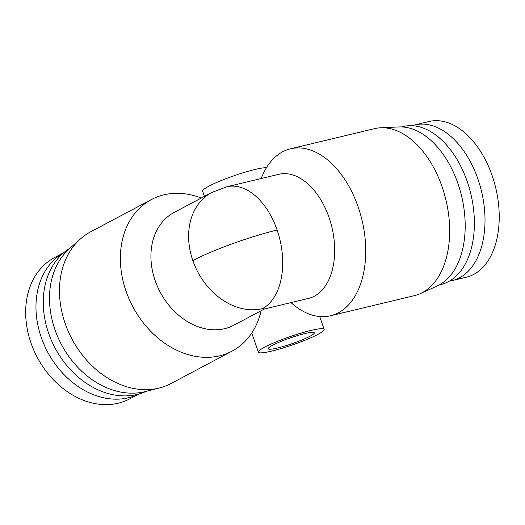 <?xml version="1.0" encoding="UTF-8"?>
<svg xmlns="http://www.w3.org/2000/svg" width="525" height="525" viewBox="0 0 525 525"><rect width="100%" height="100%" fill="white"/><g stroke="black" fill="none" stroke-linecap="round" stroke-linejoin="round"><path stroke-width="0.79" d="M138.941 393.993L129.773 398.862A80.043 62.245 -118 0 1 118.23 403.22A80.043 62.245 -118 0 1 33.823 350.227A80.043 62.245 -118 0 1 54.705 257.467L63.879 252.597M138.856 394.019A80.043 62.245 -118 0 1 128.54 397.747A80.043 62.245 -118 0 1 44.481 345.562A80.043 62.245 -118 0 1 63.807 252.656M146.193 391.355A81.204 63.151 -118 0 1 137.176 394.452A81.204 63.151 -118 0 1 52.323 342.444A81.204 63.151 -118 0 1 70.127 248.069M412.125 125.711A80.043 49.337 76.5 0 1 414.842 124.924L429.05 121.511A80.043 49.337 76.5 0 1 492.188 175.744A80.043 49.337 76.5 0 1 473.734 274.398A80.043 49.337 76.5 0 1 466.436 277.167L452.222 280.58A80.043 49.337 76.5 0 1 449.446 281.111M414.842 124.924A80.043 49.337 76.5 0 1 477.973 179.156A80.043 49.337 76.5 0 1 452.222 280.58M261.122 310.741A85.844 66.76 -118 0 1 232.011 351.153L171.143 383.467A85.844 66.76 -118 0 1 159.502 387.962L145.458 391.545A82.366 64.05 -118 0 1 144.749 391.716A82.366 64.05 -118 0 1 61.215 344.111A82.366 64.05 -118 0 1 69.556 248.574L80.391 238.954A85.844 66.76 -118 0 1 90.635 231.827L151.502 199.513A85.844 66.76 -118 0 1 163.885 194.834A85.844 66.76 -118 0 1 201.285 198.037M159.502 387.962A85.844 66.76 -118 0 1 158.76 388.139A85.844 66.76 -118 0 1 71.695 338.52A85.844 66.76 -118 0 1 80.391 238.954M232.011 351.153A85.844 66.76 -118 0 1 219.634 355.825A85.844 66.76 -118 0 1 129.104 298.994A85.844 66.76 -118 0 1 151.502 199.513M264.449 308.976L233.914 325.185A63.801 49.619 -118 0 1 224.713 328.663A63.801 49.619 -118 0 1 157.428 286.42A63.801 49.619 -118 0 1 174.077 212.481L211.759 192.478L226.78 186.788A63.801 39.329 -103.5 0 1 277.102 230.022A63.801 7.888 -19.1 0 0 192.826 260.564A63.801 49.619 -118 0 1 211.759 192.478M271.95 351.035A34.801 4.298 -19.1 0 1 258.392 352.163A34.801 4.298 -19.1 0 1 275.697 342.07A34.801 4.298 -19.1 0 1 310.597 330.514A34.801 4.298 -19.1 0 1 324.161 329.385A34.801 4.298 -19.1 0 1 306.856 339.478A34.801 4.298 -19.1 0 1 271.95 351.035M266.464 167.698A34.801 4.298 160.9 0 0 254.848 169.523A34.801 4.298 160.9 0 0 219.949 181.079A34.801 4.298 160.9 0 0 202.643 191.172L204.442 196.363M401.507 126.932L403.18 126.532A81.204 50.052 76.5 0 1 467.23 181.552A81.204 50.052 76.5 0 1 448.508 281.63A81.204 50.052 76.5 0 1 441.105 284.445L439.432 284.845M226.78 186.788L278.736 174.313A63.801 39.329 76.5 0 1 329.063 217.54A63.801 39.329 76.5 0 1 308.536 298.39L264.246 309.028L262.395 308.654A63.801 49.619 -118 0 1 192.826 260.564M290.994 302.603A85.844 52.913 -103.5 0 0 330.56 315.768A85.844 52.913 -103.5 0 0 358.181 206.994A85.844 52.913 -103.5 0 0 290.469 148.824A85.844 52.913 -103.5 0 0 261.194 178.526M330.56 315.768L414.494 295.608A85.844 52.913 -103.5 0 0 420.4 293.58A85.844 52.913 -103.5 0 0 422.323 292.635A85.844 52.913 -103.5 0 0 442.116 186.834A85.844 52.913 -103.5 0 0 380.586 127.792A85.844 52.913 -103.5 0 0 374.404 128.671L290.469 148.824M304.802 333.592A24.36 3.012 -19.1 0 1 314.298 332.804A24.36 3.012 -19.1 0 1 302.183 339.865A24.36 3.012 -19.1 0 1 277.751 347.957A24.36 3.012 -19.1 0 1 268.255 348.744A24.36 3.012 -19.1 0 1 280.37 341.683A24.36 3.012 -19.1 0 1 304.802 333.592M420.4 293.58L437.108 286.013A82.366 50.767 -103.5 0 0 438.959 285.101A82.366 50.767 -103.5 0 0 461.186 194.421A82.366 50.767 -103.5 0 0 398.908 126.945L380.586 127.792M262.395 308.654A63.801 39.329 -103.5 0 0 277.102 230.022M258.392 352.163L251.764 333.027M324.161 329.385L319.712 316.536"/></g></svg>
